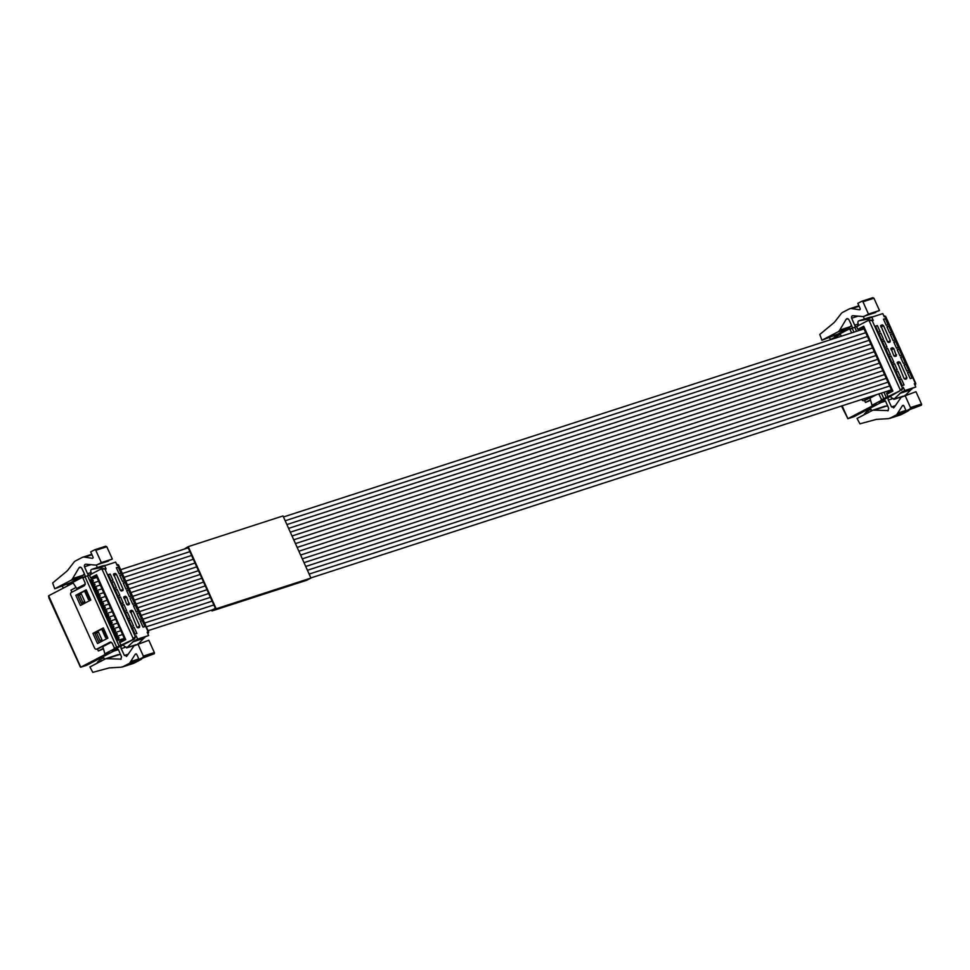 <?xml version="1.0" encoding="UTF-8"?>
<svg xmlns="http://www.w3.org/2000/svg" width="970" height="970" viewBox="0 0 970 970"><rect width="100%" height="100%" fill="white"/><g stroke="black" fill="none" stroke-linecap="round" stroke-linejoin="round"><path stroke-width="1.45" d="M90.792 600.042L80.401 605.474L75.818 595.277L86.209 589.845L90.792 600.042M122.572 645.183L134.503 638.878L116.703 647.196L85.069 576.786L82.886 577.926L85.178 583.018L84.572 585.565L71.344 592.464A1.976 1.588 -108 0 0 70.737 594.998L94.563 648.021A1.976 1.588 -108 0 0 96.782 649.076L110.216 642.091M110.422 642.043L112.241 643.231L114.533 648.324L116.703 647.196M107.9 638.127L97.509 643.546L92.926 633.361L103.317 627.929L107.9 638.127M110.932 642.055L98.649 648.469A1.976 1.588 72 0 1 98.237 648.603M103.463 628.233L94.793 632.755L95.193 633.64M98.625 641.279L99.243 642.649M86.342 590.148L77.685 594.671L78.073 595.556M81.516 603.207L82.123 604.565M75.818 595.277L77.685 594.671M118.267 647.123L114.533 648.324M117.079 647.839L118.061 647.184M117.261 648.688L113.575 649.876M116.897 648.069L122.681 645.171M85.069 576.786L89.398 575.077L90.634 577.853L96.576 574.749L125.724 639.618L119.795 642.71L121.032 645.486M135.4 645.074L126.597 647.924L133.848 641.073L148.64 635.532L147.149 632.234L148.18 631.906L118.158 565.098L117.127 565.425L115.648 562.127L104.639 565.692L106.118 568.99L102.856 568.481L100.71 569.172L89.398 575.077M94.793 632.755L92.926 633.361M117.394 564.431L116.63 564.31M147.961 634.04L148.652 632.028L118.449 564.819M144.845 637.508A6.596 5.299 -108 0 0 143.718 638.357L138.601 643.559M122.171 645.317A1.976 1.588 72 0 1 124.39 646.384L127.143 647.584L136.224 644.65M132.356 639.582L136.152 635.799L137.631 639.097L133.848 641.073M136.152 635.799L134.503 638.878M106.118 568.99L100.71 569.172M90.634 577.853L95.375 576.677L95.86 577.744M123.469 639.169L124.063 640.491M121.444 640.285L121.808 641.097L123.008 640.697L122.608 639.812M137.825 643.813L143.342 656.108L143.039 657.369L139.025 659.467L154.048 653.804A0.994 0.8 -108 0 0 154.351 652.543L148.822 640.248L134.042 645.79L127.082 655.841L124.39 655.465L121.189 648.639A2.643 2.122 72 0 1 122.05 645.377M104.602 659.297L103.669 657.781L100.334 658.909M120.729 654.774L119.346 654.617A6.596 5.299 -108 0 0 117.515 654.798L105.851 658.654L121.165 659.115M132.563 645.996A52.768 42.425 -108 0 0 132.854 646.675M136.249 653.853L135.327 654.144L136.734 654.374L135.327 654.144L129.507 663.335L122.365 666.984L133.375 663.419A6.596 5.299 -108 0 0 134.042 663.14L140.504 659.77A6.596 5.299 -108 0 0 142.008 658.509M116.121 648.554A2.643 2.122 72 0 1 118.582 649.997L121.565 656.945L120.692 659.394M134.042 663.14L121.153 667.19L109.246 667.894L92.805 672.355L89.907 666.972L105.851 658.654M139.025 659.467L136.734 654.374M127.082 655.841L126.33 656.447M104.639 565.692L100.856 567.668M90.525 574.919L90.95 571.973A1.976 1.588 72 0 1 91.956 569.305L100.807 567.692M91.956 569.305L102.577 565.862M102.965 565.74L105.985 565.255M85.081 576.75A2.643 2.122 72 0 0 84.899 575.052A52.768 42.425 72 0 0 81.698 568.214A1.976 1.588 72 0 0 78.982 567.862L72.58 578.629A6.596 5.299 72 0 1 70.713 580.448L81.71 576.883L84.366 573.767M89.24 575.137A2.643 2.122 72 0 1 87.506 573.694L84.511 566.747A1.976 1.588 72 0 1 85.906 564.237L95.145 565.049A6.596 5.299 72 0 0 96.891 564.867L112.338 559.047L101.329 562.612L95.8 550.317L106.809 546.753L105.694 546.219L106.809 546.753L112.338 559.047M101.329 562.612L97.546 564.588A6.596 5.299 72 0 1 96.891 564.867M92.829 558.126L92.259 558.32A0.994 0.8 72 0 0 92.962 556.986L90.671 551.881L94.696 549.784A0.994 0.8 72 0 1 95.8 550.317M92.259 558.32L84.681 557.12L91.968 554.755M81.71 576.883L70.725 582.618L54.756 588.778L52.647 582.994L66.081 571.851A19.788 15.908 72 0 0 68.288 569.56L73.975 562.212A6.596 5.299 72 0 1 75.49 560.927L81.965 557.544A6.596 5.299 72 0 1 82.62 557.265A6.596 5.299 72 0 1 84.681 557.12M54.756 588.778L70.713 580.448M96.224 565.025L97.291 567.559M70.725 582.618L70.846 584.195M137.631 639.097L148.64 635.532M108.361 574.676L110.216 574.07L112.969 580.193L111.101 580.8L108.361 574.676M120.959 573.234L119.092 573.84L116.351 567.729L118.207 567.123L120.959 573.234M111.78 582.291L113.648 581.685L116.388 587.808L114.533 588.414L111.78 582.291M124.378 580.86L122.523 581.454L119.771 575.343L121.638 574.737L124.378 580.86M115.2 589.905L117.067 589.311L119.819 595.422L117.952 596.029L115.2 589.905M127.81 588.475L125.942 589.081L123.19 582.958L125.057 582.352L127.81 588.475M118.619 597.532L120.486 596.926L123.238 603.037L121.371 603.643L118.619 597.532M131.229 596.089L129.362 596.695L126.609 590.572L128.476 589.966L131.229 596.089M122.05 605.147L123.917 604.54L126.658 610.651L124.79 611.258L122.05 605.147M134.648 603.704L132.781 604.31L130.041 598.187L131.908 597.593L134.648 603.704M125.469 612.761L127.337 612.155L130.089 618.266L128.222 618.872L125.469 612.761M138.079 611.318L136.212 611.924L133.46 605.801L135.327 605.207L138.079 611.318M128.889 620.376L130.756 619.769L133.508 625.893L131.641 626.487L128.889 620.376M141.499 618.933L139.631 619.539L136.879 613.428L138.746 612.822L141.499 618.933M130.162 610.809L131.811 610.227L132.951 611.076L139.692 626.062L139.51 627.347L138.019 627.832L136.867 626.984L130.235 610.748M123.954 596.768L125.53 596.247L126.67 597.096L129.24 604.492L127.749 604.977L126.609 604.128L123.881 596.829M113.684 573.925L115.26 573.403L116.4 574.252L123.141 589.239L122.96 590.524L121.468 591.009L120.328 590.16L113.611 573.985M144.918 626.547L143.051 627.154L140.31 621.043L142.166 620.436L144.918 626.547M132.32 627.99L134.175 627.384L136.928 633.507L135.06 634.101L132.32 627.99M96.66 576.944L95.375 576.677L96.321 576.18M104.008 657.975L100.54 659.103L101.389 660.982M100.54 659.103L97.533 662.17A1.976 1.588 -108 0 0 97.145 663.189M62.298 586.329L62.383 586.51A1.976 1.588 72 0 0 64.069 587.723L64.093 587.723M67.257 583.746L67.633 585.868M110.216 574.07L108.495 574.98M118.207 567.123L116.485 568.032M113.648 581.685L111.914 582.594M121.638 574.737L119.904 575.646M117.067 589.311L115.333 590.209M125.057 582.352L123.323 583.261M120.486 596.926L118.764 597.823M128.476 589.966L126.743 590.875M123.917 604.54L122.184 605.438M131.908 597.593L130.174 598.49M127.337 612.155L125.603 613.052M135.327 605.207L133.593 606.104M130.756 619.769L129.022 620.679M138.746 612.822L137.012 613.719M142.166 620.436L140.444 621.334M134.175 627.384L132.453 628.293M73.174 582.97L48.645 595.774L80.74 667.202L108.992 652.458L104.881 653.792L102.82 646.65L110.398 642.698A1.976 1.588 72 0 1 112.156 643.074M83.068 578.314A1.976 1.588 -108 0 0 81.286 577.926L72.786 582.364L76.703 588.535L84.281 584.583A1.976 1.588 -108 0 0 85.093 582.837M118.364 649.633L113.72 651.137L86.524 665.335L80.74 667.202M117.6 648.869L112.071 650.664L116.558 648.324A1.976 1.588 -108 0 0 117.285 647.439M114.205 647.608A1.976 1.588 72 0 1 113.393 649.354L104.881 653.792M48.5 596.089L80.437 667.166L48.961 598.053L48.645 595.774M103.45 648.833L98.334 650.991L97.4 648.894M85.372 584.304L76.703 588.535M85.13 576.75A1.976 1.588 -108 0 0 84.463 576.895L81.698 577.793M103.317 648.384L98.334 650.991M71.901 592.173L70.98 590.124L76.036 587.48M101.923 639.751L98.491 632.137L96.563 632.925L99.983 640.539L101.923 639.751L99.983 640.539M103.887 629.178L103.05 629.542L106.47 637.157L105.524 637.642L107.355 636.914M81.322 603.267L84.802 601.667L81.383 594.052L79.443 594.84L77.903 595.653L81.322 603.267L82.874 602.455L79.443 594.84M90.186 598.708L89.361 599.072L85.93 591.457L84.984 591.955L88.415 599.569L90.246 598.829M119.395 641.801L124.257 638.321M124.342 638.527L121.577 640.576M96.563 632.925L95.011 633.725L98.443 641.352M106.47 637.157L107.306 636.793M103.05 629.542L102.105 630.027L105.524 637.642M84.802 601.667L82.874 602.455M85.93 591.457L86.766 591.094M88.415 599.569L89.361 599.072M861.712 399.482L861.699 399.47A1.976 1.588 -108 0 0 863.93 400.549L873 395.808M878.82 393.929L881.681 399.798L883.852 398.658L881.354 393.105M853.964 332.14L852.218 328.26L850.035 329.388L851.611 332.904M874.867 395.202L865.798 399.943A1.976 1.588 72 0 1 865.385 400.076M885.404 398.585L881.681 399.798M889.72 396.657L899.505 391.043L883.852 398.658M884.228 399.313L885.21 398.658M884.41 400.161L880.724 401.35M884.046 399.531L889.829 396.645M852.218 328.26L856.546 326.55L857.783 329.315L863.712 326.223L892.873 391.092L886.944 394.184L888.18 396.948M902.549 396.536L893.746 399.397L900.985 392.547L915.777 387.006L914.298 383.708L915.328 383.368L885.307 316.559L884.276 316.899L882.797 313.601L871.787 317.166L873.267 320.464L870.005 319.942L867.859 320.646L856.546 326.55M884.543 315.905L883.779 315.783M915.11 385.502L915.801 383.502L885.598 316.293M911.994 388.982A6.596 5.299 -108 0 0 910.866 389.819L905.75 395.02M889.308 396.791A1.976 1.588 72 0 1 891.539 397.845L894.291 399.058L903.361 396.112M899.505 391.043L903.288 387.272L904.78 390.57L900.985 392.547M903.288 387.272L901.651 390.352M873.267 320.464L867.859 320.646M857.783 329.315L862.524 328.139L863.009 329.206M890.618 390.643L891.2 391.953M888.593 391.747L888.956 392.571L890.157 392.171L889.757 391.274M904.974 395.275L910.49 407.57L910.187 408.843L906.174 410.94L921.197 405.278A0.994 0.8 -108 0 0 921.5 404.005L915.971 391.71L901.191 397.251L894.231 407.315L891.527 406.939L888.338 400.101A2.643 2.122 72 0 1 889.199 396.851M871.751 410.771L870.817 409.255L867.483 410.383M887.877 406.236L886.495 406.09A6.596 5.299 -108 0 0 884.664 406.272L873 410.116L888.314 410.589M899.711 397.457A52.768 42.425 -108 0 0 900.002 398.149M903.397 405.314L902.464 405.618L903.882 405.836L902.464 405.618L896.644 414.796L889.514 418.458L900.524 414.893A6.596 5.299 -108 0 0 901.191 414.614L907.653 411.231A6.596 5.299 -108 0 0 909.157 409.97M883.27 400.016A2.643 2.122 72 0 1 885.719 401.471L888.714 408.406L887.841 410.868M901.191 414.614L888.302 418.664L876.395 419.367L859.941 423.817L857.043 418.446L873 410.116M906.174 410.94L903.882 405.836M894.231 407.315L893.479 407.921M871.787 317.166L868.004 319.142M857.674 326.381L858.098 323.446A1.976 1.588 72 0 1 859.105 320.767L867.956 319.166M859.105 320.767L869.726 317.336M870.114 317.202L873.133 316.729M852.23 328.224A2.643 2.122 72 0 0 852.036 326.514A52.768 42.425 72 0 0 848.847 319.688A1.976 1.588 72 0 0 846.131 319.336L839.729 330.103A6.596 5.299 72 0 1 837.85 331.922L848.859 328.357L851.514 325.229M856.389 326.599A2.643 2.122 72 0 1 854.655 325.156L851.66 318.221A1.976 1.588 72 0 1 853.054 315.699L862.294 316.523A6.596 5.299 72 0 0 864.04 316.329L879.487 310.509L868.477 314.086L862.948 301.791L873.958 298.226L872.842 297.693L873.958 298.226L879.487 310.509M868.477 314.086L864.694 316.05A6.596 5.299 72 0 1 864.04 316.329M859.978 309.6L859.396 309.782A0.994 0.8 72 0 0 860.111 308.448L857.819 303.355L861.833 301.258A0.994 0.8 72 0 1 862.948 301.791M859.396 309.782L851.83 308.581L859.117 306.229M848.859 328.357L837.874 334.092L821.905 340.24L819.783 334.456L833.23 323.313A19.788 15.908 72 0 0 835.437 321.021L841.123 313.674A6.596 5.299 72 0 1 842.639 312.388L849.102 309.018A6.596 5.299 72 0 1 849.769 308.739A6.596 5.299 72 0 1 851.83 308.581M821.905 340.24L837.85 331.922M863.373 316.487L864.44 319.021M837.874 334.092L837.995 335.656M904.78 390.57L915.777 387.006M875.498 326.15L877.365 325.544L880.117 331.655L878.25 332.261L875.498 326.15M888.108 324.707L886.24 325.314L883.488 319.191L885.355 318.596L888.108 324.707M878.929 333.765L880.796 333.159L883.537 339.27L881.669 339.876L878.929 333.765M891.527 332.322L889.66 332.928L886.919 326.817L888.787 326.211L891.527 332.322M882.348 341.379L884.216 340.773L886.968 346.896L885.101 347.49L882.348 341.379M894.958 339.936L893.091 340.543L890.339 334.432L892.206 333.825L894.958 339.936M885.768 348.994L887.635 348.388L890.387 354.511L888.52 355.117L885.768 348.994M898.378 347.551L896.51 348.157L893.758 342.046L895.625 341.44L898.378 347.551M889.199 356.608L891.054 356.002L893.806 362.125L891.939 362.731L889.199 356.608M901.797 355.178L899.93 355.772L897.189 349.661L899.044 349.054L901.797 355.178M892.618 364.223L894.486 363.617L897.226 369.74L895.371 370.346L892.618 364.223M905.216 362.792L903.361 363.398L900.609 357.275L902.476 356.669L905.216 362.792M896.037 371.837L897.905 371.243L900.657 377.354L898.79 377.961L896.037 371.837M908.647 370.407L906.78 371.013L904.028 364.89L905.895 364.283L908.647 370.407M897.298 362.271L898.96 361.689L900.099 362.537L906.841 377.536L906.647 378.809L905.155 379.294L904.016 378.445L897.383 362.21M891.103 348.242L892.679 347.721L893.819 348.57L896.389 355.966L894.886 356.451L893.746 355.602L891.018 348.303M880.833 325.399L882.409 324.865L883.549 325.726L890.29 340.712L890.108 341.998L888.617 342.471L887.465 341.622L880.76 325.447M912.067 378.021L910.199 378.627L907.447 372.504L909.314 371.898L912.067 378.021M899.457 379.464L901.324 378.858L904.076 384.969L902.209 385.575L899.457 379.464M863.809 328.406L862.524 328.139L863.47 327.642M871.157 409.449L867.689 410.565L868.526 412.444M867.689 410.565L864.682 413.644A1.976 1.588 -108 0 0 864.294 414.663M829.447 337.803L829.52 337.984A1.976 1.588 72 0 0 831.217 339.185L831.229 339.185M834.406 335.208L834.77 337.342M877.365 325.544L875.631 326.441M885.355 318.596L883.621 319.494M880.796 333.159L879.062 334.056M888.787 326.211L887.053 327.108M884.216 340.773L882.482 341.683M892.206 333.825L890.472 334.723M887.635 348.388L885.901 349.297M895.625 341.44L893.891 342.337M891.054 356.002L889.332 356.911M899.044 349.054L897.323 349.964M894.486 363.617L892.752 364.526M902.476 356.669L900.742 357.578M897.905 371.243L896.171 372.14M905.895 364.283L904.161 365.193M909.314 371.898L907.58 372.807M901.324 378.858L899.602 379.755M840.323 334.444L829.653 340.009M850.217 329.788A1.976 1.588 -108 0 0 848.435 329.4L839.935 333.838L841.439 336.202M885.513 401.095L880.857 402.611L853.673 416.797L847.889 418.676L876.14 403.932L872.03 405.254L869.969 398.112L876.65 394.62M884.749 400.343L879.22 402.138L883.706 399.786A1.976 1.588 -108 0 0 884.422 398.9M881.354 399.07A1.976 1.588 72 0 1 880.542 400.816L872.03 405.254M870.599 400.307L865.482 402.453L864.549 400.367M852.278 328.224A1.976 1.588 -108 0 0 851.611 328.369L848.847 329.266M878.444 394.05A1.976 1.588 72 0 1 879.305 394.535M841.863 405.896L847.889 418.676L841.499 406.018M870.466 399.858L865.482 402.453M886.544 393.274L891.406 389.794M891.491 390.001L888.726 392.038M109.683 621.285L109.125 623.928L111.477 625.044L112.12 622.364L109.768 621.236L110.41 618.557L108.058 617.429L108.701 614.75L106.336 613.622L106.991 610.942L104.627 609.815L103.984 612.506L106.336 613.622L105.694 616.314L108.058 617.429L107.415 620.121L109.768 621.236L115.697 619.296M111.392 625.092L110.835 627.736L113.187 628.863L113.829 626.171L111.477 625.044L117.346 623.128M111.404 622.74L110.289 622.11L109.84 623.552L110.956 624.183L111.404 622.74M90.938 579.357L90.295 582.036L92.647 583.164L93.29 580.472L90.938 579.357L96.879 577.405M92.574 583.212L92.004 585.844L94.357 586.971L95.011 584.279L92.647 583.164L98.588 581.212M92.574 580.848L91.459 580.218L91.01 581.66L92.126 582.291L92.574 580.848M106.263 613.67L112.277 611.682M110.495 607.899L104.627 609.815L105.269 607.135L102.917 606.007L103.56 603.328L101.207 602.2L101.85 599.508L99.498 598.393L98.855 601.085L101.207 602.2L100.565 604.892L102.917 606.007L102.274 608.699L104.554 609.863M106.263 611.318L105.148 610.688L104.711 612.131L105.815 612.761L106.263 611.318M107.973 617.478L113.914 615.513M107.973 615.125L106.87 614.495L106.421 615.938L107.537 616.568L107.973 615.125M113.102 628.899L112.544 631.543L114.897 632.67L115.539 629.979L113.187 628.863L119.128 626.911M113.114 626.547L111.999 625.917L111.55 627.36L112.665 627.99L113.114 626.547M101.123 602.249L107.076 600.284M105.439 596.453L99.498 598.393L100.14 595.701L97.788 594.586L97.145 597.278L99.413 598.441M101.135 599.884L100.019 599.266L99.57 600.709L100.686 601.327L101.135 599.884M94.284 587.02L93.714 589.651L96.078 590.779L96.721 588.087L94.357 586.971L100.225 585.043M94.284 584.655L93.168 584.025L92.732 585.468L93.835 586.098L94.284 584.655M102.832 606.056L108.858 604.067M102.844 603.704L101.729 603.073L101.28 604.516L102.396 605.134L102.844 603.704M114.812 632.707L114.254 635.35L116.606 636.478L115.963 639.157L118.328 640.285L118.971 637.593L116.606 636.478L117.261 633.786L114.897 632.67L120.765 630.743M114.824 630.354L113.708 629.724L113.26 631.167L114.375 631.797L114.824 630.354M109.695 618.933L108.579 618.302L108.131 619.745L109.246 620.376L109.695 618.933M123.978 638.466L118.328 640.285M122.547 634.525L116.533 636.526M118.243 637.969L117.127 637.338L116.691 638.781L117.806 639.412L118.243 637.969M184.215 549.117L188.241 546.643L283.01 515.943L310.933 578.071L306.775 580.242L211.993 610.942L211.606 610.082M310.933 578.071L216.152 608.772L211.993 610.942M188.241 546.643L216.152 608.772M186.094 548.511L188.035 547.492L215.413 608.42L212.115 609.912M95.994 590.827L95.424 593.458L97.788 594.586L98.431 591.894L96.078 590.779L102.008 588.838M95.994 588.463L94.878 587.832L94.442 589.275L95.557 589.905L95.994 588.463M104.554 607.511L103.438 606.88L102.99 608.323L104.105 608.954L104.554 607.511M116.533 634.162L115.418 633.531L114.981 634.974L116.085 635.605L116.533 634.162M103.657 592.67L97.703 594.634M99.425 596.077L98.309 595.459L97.861 596.902L98.976 597.52L99.425 596.077M97.703 592.27L96.6 591.651L96.151 593.082L97.267 593.713L97.703 592.27M98.649 648.469L96.782 649.076M119.189 646.105L116.315 639.715M115.769 638.515L114.605 635.908M114.06 634.707L112.884 632.101M112.35 630.9L111.174 628.293M110.641 627.093L109.464 624.486M108.931 623.286L107.755 620.679M107.221 619.478L106.045 616.871M105.5 615.671L104.336 613.064M103.79 611.864L102.626 609.257M102.08 608.057L100.904 605.45M100.371 604.249L99.195 601.642M98.661 600.442L97.485 597.835M96.951 596.635L95.775 594.028M95.242 592.828L94.066 590.221M93.52 589.02L92.356 586.413M91.81 585.213L90.647 582.594M90.101 581.406L87.543 575.707M133.048 638.272L102.093 569.39M121.189 648.639L124.984 647.402M91.18 572.494L87.506 573.694M105.1 569.329L135.121 636.138M132.708 641.922L143.718 638.357M124.39 655.465L128.04 654.289M119.346 654.617L108.337 658.181M154.351 652.543L143.342 656.108M154.048 653.804L143.039 657.369M138.783 658.933L131.508 661.297M140.504 659.77L129.507 663.335M72.58 578.629L83.59 575.064M78.982 567.862L80.728 567.304M90.901 564.673L84.511 566.747M97.546 564.588L108.555 561.024M94.89 549.723L105.694 546.219M70.519 583.467L67.051 584.595M131.811 610.227L129.98 611.33M130.332 612.422L132.951 611.076M137.122 627.384L139.692 626.062M123.699 597.362L125.53 596.247M124.051 598.454L126.67 597.096M129.422 603.219L126.852 604.54M113.429 574.507L115.26 573.403M113.781 575.598L116.4 574.252M120.571 590.56L123.141 589.239M113.393 649.354L116.558 648.324M84.281 584.583L85.384 584.231M124.318 638.466L123.59 638.696M865.798 399.943L863.93 400.549M886.325 397.579L883.937 392.268M856.546 331.303L854.691 327.169M900.196 389.746L869.241 320.864M888.338 400.101L892.133 398.876M858.329 323.968L854.655 325.156M872.248 320.791L902.27 387.6M899.857 393.383L910.866 389.819M891.527 406.939L895.189 405.751M886.495 406.09L875.486 409.655M921.5 404.005L910.49 407.57M921.197 405.278L910.187 408.843M905.931 410.407L898.644 412.759M907.653 411.231L896.644 414.796M839.729 330.103L850.738 326.538M846.131 319.336L847.877 318.766M858.05 316.147L851.66 318.221M864.694 316.05L875.704 312.486M862.039 301.197L872.842 297.693M837.668 334.929L834.2 336.057M898.96 361.689L897.129 362.804M897.48 363.883L900.099 362.537M904.27 378.858L906.841 377.536M890.848 348.824L892.679 347.721M891.2 349.915L893.819 348.57M896.571 354.68L894 356.002M880.578 325.981L882.409 324.865M880.93 327.072L883.549 325.726M887.72 342.034L890.29 340.712M880.542 400.816L883.706 399.786M842.118 405.812L847.889 418.676M891.466 389.928L890.727 390.17M98.455 648.554L96.588 649.16M95.909 575.258L125.009 639.994M103.669 657.781L100.201 658.909M91.762 569.354L102.772 565.789M94.793 549.747L105.803 546.183M82.62 557.265L91.762 554.307M84.657 576.811L81.492 577.841M86.463 665.359L80.68 667.227M865.604 400.028L863.736 400.622M863.057 326.732L892.145 391.468M870.817 409.255L867.35 410.383M858.911 320.815L869.92 317.251M861.942 301.221L872.939 297.644M849.769 308.739L858.911 305.78M851.805 328.284L848.641 329.315M853.6 416.821L847.828 418.7M139.474 611.597L207.01 589.712M302.288 558.853L882.845 370.77M120.644 569.705L188.18 547.832M283.47 516.962L864.027 328.878M134.333 600.175L201.869 578.29M297.159 547.419L877.644 359.361M136.055 603.983L203.591 582.097M298.869 551.227L879.426 363.156M141.183 615.404L208.72 593.531M303.998 562.661L884.494 374.602M129.204 588.754L196.74 566.868M292.018 535.998L872.576 347.915M122.353 573.512L189.89 551.639M285.18 520.769L865.737 332.686M130.914 592.561L198.45 570.675M293.74 539.805L874.225 351.746M142.893 619.212L210.429 597.338M305.72 566.468L886.277 378.385M137.764 607.79L205.3 585.904M300.579 555.046L881.063 366.975M146.325 626.826L213.849 604.953M309.139 574.082L889.696 385.999M148.046 630.67L216.092 608.626M310.861 577.926L891.127 389.94M124.075 577.32L191.611 555.446M286.89 524.576L867.374 336.517M132.623 596.368L200.16 574.482M295.45 543.612L876.007 355.529M144.603 623.019L212.139 601.145M307.429 570.275L887.914 382.216M127.494 584.946L195.031 563.061M290.309 532.19L870.793 344.132M125.785 581.127L193.321 559.253M288.599 528.383L869.156 340.3"/></g></svg>
